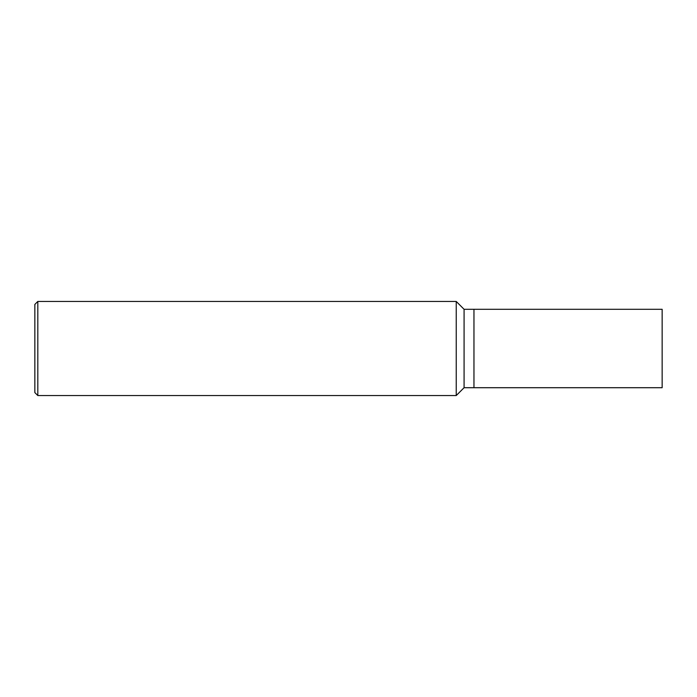 <?xml version="1.0" encoding="UTF-8"?>
<svg xmlns="http://www.w3.org/2000/svg" width="697" height="697" viewBox="0 0 697 697"><rect width="100%" height="100%" fill="white"/><g stroke="black" fill="none" stroke-linecap="round" stroke-linejoin="round"><path stroke-width="1.05" d="M464.08 387.706L662.15 387.706L662.15 309.294L473.96 309.294L473.96 387.706L473.96 309.294L464.08 309.294L464.08 387.706L456.239 395.548L456.239 301.452L464.08 309.294M37.812 395.548L37.812 301.452L34.85 304.415L34.85 392.585L37.812 395.548L456.239 395.548M37.812 301.452L456.239 301.452"/></g></svg>
